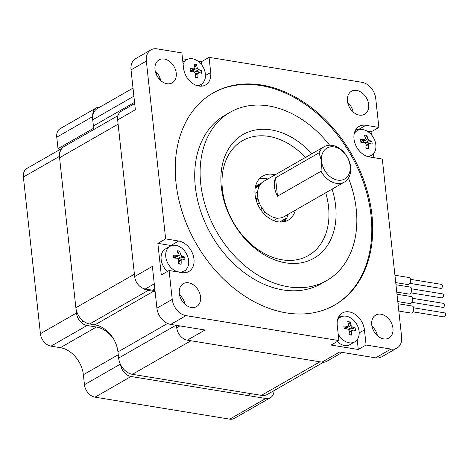 <?xml version="1.0" encoding="UTF-8"?>
<svg xmlns="http://www.w3.org/2000/svg" width="468" height="468" viewBox="0 0 468 468"><rect width="100%" height="100%" fill="white"/><g stroke="black" fill="none" stroke-linecap="round" stroke-linejoin="round"><path stroke-width="0.7" d="M323.511 362.244L267.45 394.384A15.28 11.209 -119.8 0 1 261.401 395.372L132.415 374.324A15.28 11.209 -119.8 0 1 118.62 358.084L117.954 351.913A25.465 18.685 60.2 0 0 94.963 324.845L89.657 323.979A15.28 11.209 -119.8 0 1 75.869 307.739L134.41 274.184L118.111 124.178L59.571 157.734A15.28 11.209 -119.8 0 1 64.215 146.478L117.954 115.672M155.119 291.623A25.465 18.685 60.2 0 0 153.51 291.289L148.198 290.423A15.28 11.209 -119.8 0 1 143.079 288.376M261.401 395.372L319.942 361.811L190.956 340.762L132.415 374.324M75.869 307.739L59.571 157.734M93.559 129.659A25.465 18.685 60.2 0 0 93.407 125.956L92.734 119.785A15.28 11.209 -119.8 0 1 97.379 108.529L133.011 88.101M263.63 213.39L265.555 212.285M265.28 212.016L263.373 213.104M262.425 208.611L260.658 209.617M259.383 203.054L257.599 204.077M258.055 198.777L256.09 199.9M257.64 191.775L254.955 193.313M259.506 185.743L255.171 188.23M398.022 303.72L412.191 306.031A3.563 2.083 99.3 0 1 413.747 309.102A3.563 2.083 99.3 0 1 411.98 312.876A3.563 2.083 99.3 0 1 411.044 313.069L398.824 311.074M396.993 294.226L411.161 296.536A3.563 2.083 99.3 0 1 412.717 299.614A3.563 2.083 99.3 0 1 410.945 303.381A3.563 2.083 99.3 0 1 410.015 303.574L397.794 301.579M395.963 284.731L410.132 287.042A3.563 2.083 99.3 0 1 411.682 290.119A3.563 2.083 99.3 0 1 409.915 293.886A3.563 2.083 99.3 0 1 408.979 294.079L396.759 292.085M394.933 275.237L409.096 277.547A3.563 2.083 99.3 0 1 410.652 280.624A3.563 2.083 99.3 0 1 408.886 284.392A3.563 2.083 99.3 0 1 407.95 284.585L395.729 282.596M277.852 218.129L273.604 220.563L277.834 218.129M286.825 217.895L279.624 222.025M410.535 279.332L441.505 284.386A2.036 1.188 99.3 0 1 442.395 286.141A2.036 1.188 99.3 0 1 441.382 288.294A2.036 1.188 99.3 0 1 440.85 288.405L409.88 283.356M411.571 288.826L442.535 293.881A2.036 1.188 99.3 0 1 443.424 295.636A2.036 1.188 99.3 0 1 442.418 297.788A2.036 1.188 99.3 0 1 441.88 297.9L410.91 292.851M412.6 298.321L443.57 303.375A2.036 1.188 99.3 0 1 444.46 305.13A2.036 1.188 99.3 0 1 443.448 307.283A2.036 1.188 99.3 0 1 442.915 307.394L411.945 302.34M413.63 307.815L444.6 312.87A2.036 1.188 99.3 0 1 445.489 314.625A2.036 1.188 99.3 0 1 444.477 316.777A2.036 1.188 99.3 0 1 443.945 316.889L412.975 311.834M61.992 148.333L26.963 168.416A11.712 8.594 60.2 0 0 23.4 177.044L40.418 333.696A11.712 8.594 60.2 0 0 50.994 346.15L60.378 347.677A25.465 18.685 -119.8 0 1 83.368 374.745L84.451 384.714A11.712 8.594 60.2 0 0 95.022 397.162L229.724 419.147A11.712 8.594 60.2 0 0 234.363 418.386L270.387 397.736A11.712 8.594 60.2 0 0 274.026 390.616M99.977 107.037A11.712 8.594 60.2 0 0 96.344 107.897L60.319 128.548A11.712 8.594 60.2 0 0 56.757 137.183L58.003 148.654A25.465 18.685 -119.8 0 1 58.143 150.538M96.344 107.897A11.712 8.594 60.2 0 0 92.752 116.187M61.571 148.871A11.712 8.594 60.2 0 0 59.424 156.394L76.442 313.045A11.712 8.594 60.2 0 0 87.019 325.494L96.408 327.027A25.465 18.685 -119.8 0 1 113.314 338.54M120.533 364.508A11.712 8.594 60.2 0 0 131.052 376.512L265.748 398.49A11.712 8.594 60.2 0 0 270.387 397.736M259.529 178.63A25.465 18.685 -119.8 0 1 267.871 178.987M275.079 174.856A25.465 18.685 60.2 0 0 262.817 176.009A25.465 18.685 60.2 0 0 255.072 194.776A25.465 18.685 60.2 0 0 267.643 217.094A25.465 18.685 60.2 0 0 288.148 220.194A25.465 18.685 60.2 0 0 295.343 210.202M288.136 214.332A25.465 18.685 -119.8 0 1 284.228 221.709M146.338 61.097A15.28 11.209 60.2 0 1 150.989 49.842A15.28 11.209 60.2 0 1 157.037 48.853L181.882 52.907L183.52 68.03A16.959 12.443 60.2 0 0 191.892 82.894A16.959 12.443 60.2 0 0 205.551 84.96A16.959 12.443 60.2 0 0 210.705 72.464L209.067 57.348L361.94 82.292A15.28 11.209 60.2 0 1 375.734 98.532L378.875 127.425L365.871 125.301A16.959 12.443 60.2 0 0 359.155 126.395A16.959 12.443 60.2 0 0 354.943 143.167A16.959 12.443 60.2 0 0 369.305 156.915L382.309 159.038L401.62 336.831A15.28 11.209 60.2 0 1 396.975 348.087A15.28 11.209 60.2 0 1 390.926 349.075L366.081 345.021L364.437 329.899A16.959 12.443 60.2 0 0 356.066 315.034A16.959 12.443 60.2 0 0 342.412 312.969A16.959 12.443 60.2 0 0 337.258 325.465L338.896 340.581L186.018 315.637A15.28 11.209 60.2 0 1 172.23 299.397L169.088 270.51L182.087 272.628A16.959 12.443 60.2 0 0 188.809 271.534A16.959 12.443 60.2 0 0 193.021 254.762A16.959 12.443 60.2 0 0 178.653 241.014L165.654 238.891L146.338 61.097L131.028 69.878L135.363 109.752L117.649 119.902A11.712 8.594 -119.8 0 1 121.212 111.273L134.685 103.551M347.42 101.047A13.244 9.717 60.2 0 0 353.954 112.653A13.244 9.717 60.2 0 0 364.619 114.268A13.244 9.717 60.2 0 0 366.462 97.947A13.244 9.717 60.2 0 0 351.45 91.289A13.244 9.717 60.2 0 0 347.42 101.047M392.956 328.284A13.244 9.717 60.2 0 0 386.422 316.672A13.244 9.717 60.2 0 0 375.757 315.063A13.244 9.717 60.2 0 0 373.914 331.385A13.244 9.717 60.2 0 0 388.931 338.036A13.244 9.717 60.2 0 0 392.956 328.284M179.314 293.418A13.244 9.717 60.2 0 0 185.854 305.025A13.244 9.717 60.2 0 0 196.513 306.639A13.244 9.717 60.2 0 0 198.356 290.318A13.244 9.717 60.2 0 0 183.345 283.661A13.244 9.717 60.2 0 0 179.314 293.418M176.231 73.113A13.244 9.717 60.2 0 0 169.697 61.501A13.244 9.717 60.2 0 0 159.032 59.892A13.244 9.717 60.2 0 0 157.189 76.214A13.244 9.717 60.2 0 0 172.206 82.865A13.244 9.717 60.2 0 0 176.231 73.113M176.021 182.976A122.236 89.686 60.2 0 0 236.358 290.131A122.236 89.686 60.2 0 0 334.772 305.007A122.236 89.686 60.2 0 0 351.79 154.358A122.236 89.686 60.2 0 0 213.192 92.921A122.236 89.686 60.2 0 0 176.021 182.976M353.135 111.975A13.244 9.717 60.2 0 0 347.619 102.357M342.278 352.41L326.623 361.39A11.712 8.594 -119.8 0 1 321.984 362.144L339.692 351.989L375.611 357.85A15.28 11.209 60.2 0 0 381.666 356.868L396.975 348.087M377.442 335.749A13.244 9.717 60.2 0 0 371.931 326.132M155.025 290.768A25.465 18.685 60.2 0 0 152.586 290.201L145.238 289.008A11.712 8.594 -119.8 0 1 134.667 276.553L152.381 266.403L156.915 308.172A15.28 11.209 60.2 0 0 170.709 324.412L204.996 330.01L187.282 340.16A11.712 8.594 -119.8 0 1 176.711 327.711L176.454 325.354M185.03 304.346A13.244 9.717 60.2 0 0 179.519 294.735M150.989 49.842L135.673 58.617A15.28 11.209 60.2 0 0 131.028 69.878M160.723 80.578A13.244 9.717 60.2 0 0 155.206 70.96M201.573 64.695L201.258 61.823L198.18 61.32M187.171 59.524L182.514 58.763M201.258 61.823L209.067 57.348M169.088 270.51L161.284 274.979L157.851 243.366L165.654 238.891M134.667 276.553L117.649 119.902M366.081 345.021L358.277 349.497L357.213 339.68M338.896 340.581L331.092 345.056L358.277 349.497M321.984 362.144L187.282 340.16M378.875 127.425L371.065 131.894L367.333 131.286M373.868 157.657L373.441 153.732M371.376 134.731L371.065 131.894M329.618 145.203A97.022 71.189 60.2 0 0 230.233 112.209A97.022 71.189 60.2 0 0 200.725 183.696A97.022 71.189 60.2 0 0 248.619 268.743A97.022 71.189 60.2 0 0 326.74 280.554A97.022 71.189 60.2 0 0 348.485 178.121M230.233 112.209L224.827 115.309A97.022 71.189 60.2 0 0 195.326 186.791A97.022 71.189 60.2 0 0 243.214 271.844A97.022 71.189 60.2 0 0 321.335 283.655L326.74 280.554M311.846 153.773A71.306 52.317 60.2 0 0 248.906 131.783A71.306 52.317 60.2 0 0 221.341 187.06A71.306 52.317 60.2 0 0 292.711 263.484A71.306 52.317 60.2 0 0 332.11 189.125M358.821 129.899L358.067 129.776A16.959 12.443 60.2 0 0 355.82 129.624M201.076 86.206A16.959 12.443 60.2 0 0 202.322 83.509M342.032 316.485A16.959 12.443 60.2 0 0 339.078 316.198M171.557 245.624A16.959 12.443 60.2 0 0 170.849 245.489L157.851 243.366M184.334 272.78A16.959 12.443 60.2 0 0 185.58 270.083M334.322 305.265A122.236 89.686 60.2 0 0 350.889 154.879A122.236 89.686 60.2 0 0 212.741 93.179M305.452 157.441A66.21 48.578 60.2 0 0 247.49 138.317A66.21 48.578 60.2 0 0 222.417 189.446A66.21 48.578 60.2 0 0 288.095 260.395A66.21 48.578 60.2 0 0 325.716 192.787M277.506 196.186A20.37 14.947 -119.8 0 1 275.506 177.805L277.506 196.186L321.036 171.235A20.37 14.947 60.2 0 0 344.454 182.046A20.37 14.947 60.2 0 0 347.291 156.938A20.37 14.947 60.2 0 0 324.189 146.7A20.37 14.947 60.2 0 0 319.041 152.849L321.539 161.179L321.036 171.235M275.506 177.805L319.041 152.849M344.454 182.046L284.111 216.637A20.37 14.947 -119.8 0 1 276.044 217.953A20.37 14.947 -119.8 0 1 258.699 187.44A20.37 14.947 -119.8 0 1 263.847 181.291L324.189 146.7M321.539 161.179A17.825 13.081 -119.8 0 1 341.406 150.286A17.825 13.081 -119.8 0 1 344.53 179.069A17.825 13.081 -119.8 0 1 321.539 161.179M178.641 271.931A14.262 10.466 -119.8 0 1 166.561 260.372A14.262 10.466 -119.8 0 1 170.106 246.267A14.262 10.466 -119.8 0 1 186.276 253.44A14.262 10.466 -119.8 0 1 184.293 271.013A14.262 10.466 -119.8 0 1 178.641 271.931M180.549 254.592A25.418 14.836 -80.7 0 0 179.671 251.158A24.722 16.515 149.1 0 0 177.22 250.754A25.418 14.836 99.3 0 1 178.103 254.194L177.676 255.3L177.033 255.417A25.418 8.845 173.8 0 0 173.365 255.171A24.722 3.422 86.8 0 1 173.675 258.02A25.418 8.845 -6.2 0 1 177.343 258.266L178.723 259.892A25.418 14.836 99.3 0 1 178.647 263.876A24.722 1.62 12 0 0 181.098 264.28A25.418 14.836 -80.7 0 0 181.169 260.29L182.239 259.067A25.418 8.845 -6.2 0 1 184.954 259.863A24.722 21.563 -54.8 0 0 184.644 257.014A25.418 8.845 173.8 0 0 181.929 256.218L180.549 254.592L176.009 257.201L175.711 257.745L173.921 257.453M182.239 259.067L178.741 260.828M167.526 271.405A14.262 10.466 -119.8 0 1 165.473 248.923L170.106 246.267M176.009 257.201L176.886 255.75M178.033 253.855L179.671 251.158M178.138 258.634L184.644 257.014M178.671 263.525L181.098 264.28M175.88 258.137A1.527 1.123 -119.8 0 1 175.711 257.745M183.117 64.321A14.262 10.466 -119.8 0 1 186.849 59.693A14.262 10.466 -119.8 0 1 203.018 66.865A14.262 10.466 -119.8 0 1 201.029 84.439A14.262 10.466 -119.8 0 1 196.595 85.48M197.291 68.018A25.418 14.836 -80.7 0 0 196.414 64.584A24.722 16.515 149.1 0 0 193.963 64.18A25.418 14.836 99.3 0 1 194.846 67.62L194.419 68.726L193.775 68.843A25.418 8.845 173.8 0 0 190.107 68.597A24.722 3.422 86.8 0 1 190.412 71.446A25.418 8.845 -6.2 0 1 194.085 71.692L195.466 73.318A25.418 14.836 99.3 0 1 195.39 77.302A24.722 1.62 12 0 0 197.841 77.706A25.418 14.836 -80.7 0 0 197.911 73.716L198.982 72.493A25.418 8.845 -6.2 0 1 201.696 73.289A24.722 21.563 -54.8 0 0 201.386 70.44A25.418 8.845 173.8 0 0 198.672 69.644L197.291 68.018L192.752 70.627L192.453 71.171L190.663 70.879M198.982 72.493L195.484 74.254M192.752 70.627L193.629 69.176M194.776 67.281L196.414 64.584M194.881 72.06L201.386 70.44M195.413 76.951L197.841 77.706M192.623 71.563A1.527 1.123 -119.8 0 1 192.453 71.171M337.44 320.434A14.262 10.466 -119.8 0 1 340.581 317.128A14.262 10.466 -119.8 0 1 356.751 324.301A14.262 10.466 -119.8 0 1 354.767 341.874A14.262 10.466 -119.8 0 1 349.116 342.792A14.262 10.466 -119.8 0 1 338.177 333.936M351.029 325.453A25.418 14.836 -80.7 0 0 350.146 322.019A24.722 16.515 149.1 0 0 347.695 321.615A25.418 14.836 99.3 0 1 348.578 325.055L348.151 326.161L347.508 326.278A25.418 8.845 173.8 0 0 343.84 326.032A24.722 3.422 86.8 0 1 344.15 328.881A25.418 8.845 -6.2 0 1 347.818 329.127L349.198 330.753A25.418 14.836 99.3 0 1 349.122 334.737A24.722 1.62 12 0 0 351.573 335.141A25.418 14.836 -80.7 0 0 351.644 331.151L352.714 329.928A25.418 8.845 -6.2 0 1 355.428 330.724A24.722 21.563 -54.8 0 0 355.118 327.875A25.418 8.845 173.8 0 0 352.404 327.079L351.029 325.453L346.484 328.062L346.191 328.606L344.395 328.314M352.714 329.928L349.216 331.689M354.767 341.874L350.134 344.53A14.262 10.466 -119.8 0 1 344.489 345.448A14.262 10.466 -119.8 0 1 337.212 341.552M346.484 328.062L347.361 326.611M348.508 324.716L350.146 322.019M348.613 329.495L355.118 327.875M349.146 334.386L351.573 335.141M346.355 328.998A1.527 1.123 -119.8 0 1 346.191 328.606M354.182 133.86A14.262 10.466 -119.8 0 1 357.324 130.554A14.262 10.466 -119.8 0 1 373.493 137.727A14.262 10.466 -119.8 0 1 371.51 155.3A14.262 10.466 -119.8 0 1 367.07 156.341M367.766 138.879A25.418 14.836 -80.7 0 0 366.889 135.445A24.722 16.515 149.1 0 0 364.437 135.041A25.418 14.836 99.3 0 1 365.321 138.481L364.894 139.587L364.25 139.704A25.418 8.845 173.8 0 0 360.582 139.458A24.722 3.422 86.8 0 1 360.892 142.307A25.418 8.845 -6.2 0 1 364.56 142.553L365.941 144.179A25.418 14.836 99.3 0 1 365.865 148.163A24.722 1.62 12 0 0 368.316 148.567A25.418 14.836 -80.7 0 0 368.386 144.577L369.457 143.354A25.418 8.845 -6.2 0 1 372.171 144.15A24.722 21.563 -54.8 0 0 371.861 141.301A25.418 8.845 173.8 0 0 369.147 140.505L367.766 138.879L363.226 141.488L362.928 142.032L361.138 141.74M369.457 143.354L365.958 145.115M363.226 141.488L364.104 140.037M365.251 138.142L366.889 135.445M365.356 142.921L371.861 141.301M365.888 147.812L368.316 148.567M363.098 142.424A1.527 1.123 -119.8 0 1 362.928 142.032M118.62 358.084L175.88 325.26M117.954 351.913L167.591 323.458M94.963 324.845L153.51 291.289M89.657 323.979L148.198 290.423M93.407 125.956L134.562 102.363M92.734 119.785L133.889 96.192M263.431 213.174L265.344 212.08M260.629 209.57L262.39 208.558L260.629 209.57M260.46 209.319L262.215 208.313M257.722 204.358L259.5 203.334M257.622 204.13L259.407 203.106L257.622 204.13M256.066 199.813L258.038 198.684M255.996 199.573L257.985 198.432M255.85 199.017L257.874 197.853M257.64 191.816L254.955 193.348L257.64 191.804M255.195 188.072L259.623 185.533M255.352 187.212L260.471 184.275M255.522 186.404L261.787 182.812M279.864 222.043L286.72 218.111M281.531 222.06L285.889 219.556M283.029 221.926L285.024 220.785M96.408 327.027L60.378 347.677M118.258 354.744L83.368 374.745M120.352 364.133L84.451 384.714M131.052 376.512L95.022 397.162M265.748 398.49L229.724 419.147M92.705 116.573L56.757 137.183M93.559 128.273L58.003 148.654M59.424 156.394L23.4 177.044M76.442 313.045L40.418 333.696M87.019 325.494L50.994 346.15M172.23 299.397L156.915 308.172M186.018 315.637L170.709 324.412M390.926 349.075L375.611 357.85M159.038 78.846L160.079 78.25M176.711 327.711L179.858 325.909M152.586 290.201L154.826 288.92M145.238 289.008L154.27 283.824M358.067 129.776L365.871 125.301M205.458 75.471L210.705 72.464M359.19 332.906L364.437 329.899M170.849 245.489L178.653 241.014M177.957 258.494L181.929 256.218M178.735 261.688L181.169 260.29M173.61 257.382L177.033 255.417M194.7 71.92L198.672 69.644M195.478 75.114L197.911 73.716M190.347 70.808L193.775 68.843M348.432 329.355L352.404 327.079M349.21 332.549L351.644 331.151M344.085 328.243L347.508 326.278M365.175 142.781L369.147 140.505M365.953 145.975L368.386 144.577M360.828 141.669L364.25 139.704M273.575 220.551L277.805 218.129M156.096 73.944L157.336 73.236M83.468 321.177L81.221 322.464M184.293 271.013L181.607 272.551M173.634 257.616L177.676 255.3M186.849 59.693L182.865 61.981M201.029 84.439L198.362 85.966M190.377 71.042L194.419 68.726M251.076 393.687L247.8 395.565M340.581 317.128L337.914 318.661M344.109 328.477L348.151 326.161M357.324 130.554L354.656 132.087M371.51 155.3L368.837 156.833M360.851 141.903L364.894 139.587"/></g></svg>
